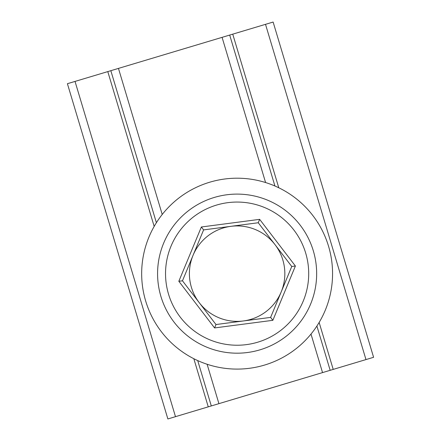 <?xml version="1.0" encoding="UTF-8"?>
<svg xmlns="http://www.w3.org/2000/svg" width="441" height="441" viewBox="0 0 441 441"><rect width="100%" height="100%" fill="white"/><g stroke="black" fill="none" stroke-linecap="round" stroke-linejoin="round"><path stroke-width="0.66" d="M141.666 273.646A95.449 95.449 0 0 1 237.115 178.197A95.449 95.449 0 0 1 332.564 273.646A95.449 95.449 0 0 1 237.115 369.095A95.449 95.449 0 0 1 141.666 273.646M163.655 243.151A79.54 79.54 0 0 0 267.538 347.139A79.54 79.54 0 0 0 293.392 217.43A79.54 79.54 0 0 0 163.655 243.151M171.003 246.199A71.585 71.585 0 0 1 293.943 230.108A71.585 71.585 0 0 1 246.403 344.625A71.585 71.585 0 0 1 171.003 246.199M203.604 229.899L258.244 222.749L291.76 266.496L270.631 317.393L215.991 324.543L182.475 280.796L203.604 229.899L201.372 226.983L178.831 281.27L182.475 280.796M275.002 244.623A47.727 47.727 0 0 1 243.311 320.965A47.727 47.727 0 0 1 193.042 255.35A47.727 47.727 0 0 1 275.002 244.623M215.991 324.543L214.58 327.933L272.863 320.309L270.631 317.393M272.863 320.309L295.404 266.017L291.76 266.496M295.404 266.017L259.655 219.353L258.244 222.749M229.7 35.065L67.407 83.702L167.872 418.95L373.593 357.298L273.128 22.05L229.7 35.065L274.93 186.008M211.3 405.935L197.711 360.578L211.3 405.935M156.395 222.711L110.834 70.687L156.395 222.711M330.166 370.313L316.897 326.042M178.831 281.27L214.58 327.933M259.655 219.353L201.372 226.983M175.49 416.668L75.025 81.414M107.786 71.596L154.179 226.404M193.831 358.715L208.257 406.85M365.975 359.586L265.51 24.332M333.214 369.404L319.141 322.454M278.778 187.767L232.743 34.15M222.077 37.347L265.587 182.541M162.227 214.469L118.458 68.399M218.923 403.653L207.116 364.255M310.999 334.074L322.542 372.601"/></g></svg>
